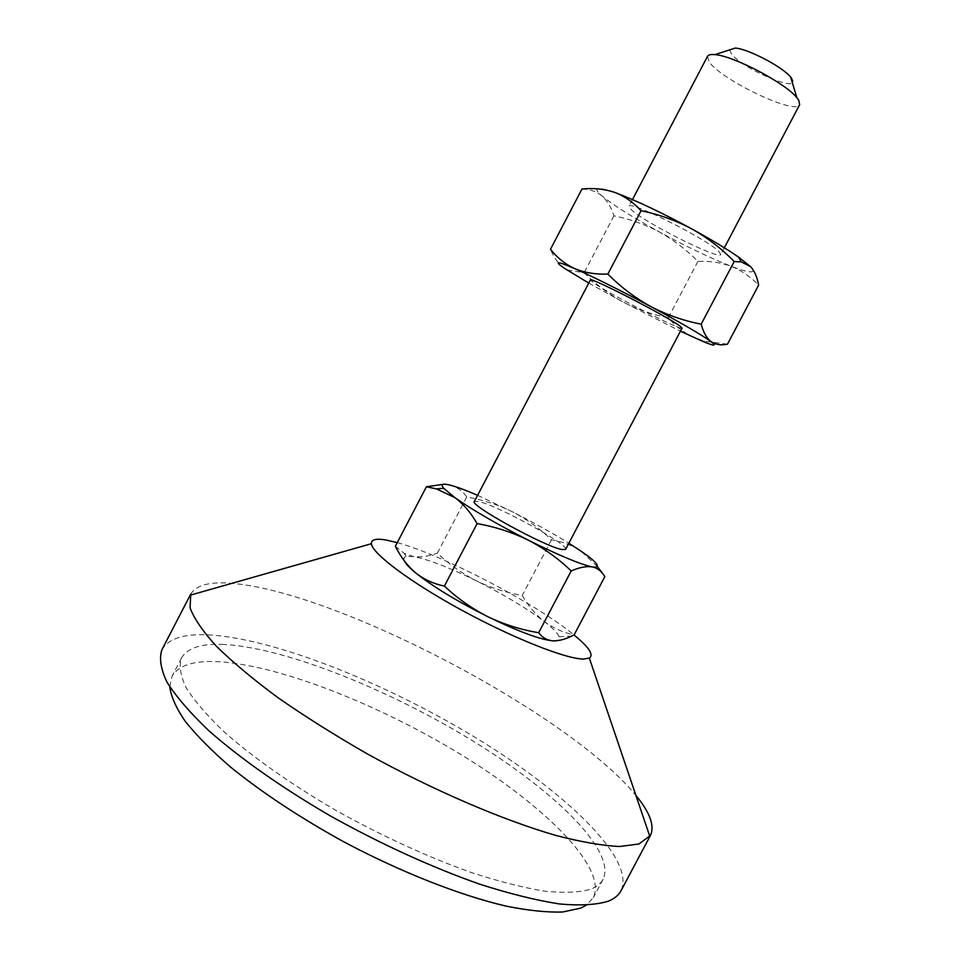 <?xml version="1.0" encoding="UTF-8"?>
<svg xmlns="http://www.w3.org/2000/svg" width="960" height="960" viewBox="0 0 960 960"><rect width="100%" height="100%" fill="white"/><g stroke="black" fill="none" stroke-linecap="round" stroke-linejoin="round"><path stroke-width="0.72" stroke-dasharray="4.8 3.6" d="M707.532 56.292L709.224 61.884C721.212 80.016 796.044 115.608 799.668 104.664M718.98 251.58L720.804 254.52C719.844 260.364 646.032 223.428 631.632 210.024L628.968 206.304C628.548 199.716 707.436 239.304 718.98 251.58M729.816 49.836L730.992 53.148C740.304 68.16 802.404 94.632 791.964 78.912M682.044 328.152C682.404 331.5 609.072 293.904 593.508 282.816L590.364 280.02M565.608 549.372C569.868 545.28 498.024 505.74 478.932 501.552L474.384 501.492M397.248 542.616C442.896 554.964 536.4 603.828 574.032 634.98M190.752 594.084C196.38 584.748 210.828 581.232 234.096 583.548C340.2 593.436 569.976 714.504 635.952 795.504M161.952 649.644C168.396 638.724 183.576 633.78 207.48 634.812C273.516 638.136 383.808 682.116 474.6 737.052C565.008 791.748 635.748 858.78 621.06 890.676M221.856 644.364C281.652 646.752 383.844 687.168 468.024 738.012C551.928 788.676 616.608 850.32 603.096 879.288C600.84 883.572 596.712 886.884 590.7 889.224C579.42 892.464 564.084 893.112 544.716 891.18C523.176 887.664 498.588 881.412 470.964 872.424C426.936 856.668 381.852 835.944 335.712 810.264C291.432 784.5 252.792 757.248 224.244 731.988C207.18 715.68 194.484 700.932 186.168 687.744C180.408 675.696 178.872 665.76 181.536 657.96C187.236 648.204 200.676 643.668 221.856 644.364M169.764 686.772L171.984 676.368C177.924 666.144 191.58 661.188 212.952 661.5C273.276 662.808 375.684 702.72 459.708 753.804C543.456 804.684 607.584 867.336 593.364 897.6L586.068 905.34M597.396 566.568L581.04 551.16C571.824 545.148 561.984 541.356 551.496 539.808C539.976 528.708 527.064 519.42 512.748 511.944C498.204 504.816 482.868 499.824 466.74 496.992C462.768 491.208 457.428 487.296 450.684 485.268L443.364 484.296M466.74 496.992L437.328 553.164C449.124 564.312 462.204 573.576 476.556 580.92C491.124 587.928 506.364 592.764 522.252 595.428C528.132 605.76 535.392 614.412 544.068 621.372C552.948 627.996 562.968 632.52 574.092 634.944M395.352 546.252L404.316 553.464L413.4 556.56C420.708 557.448 428.676 556.32 437.328 553.164M551.496 539.808L522.252 595.428M604.8 576.72L602.544 573.408M404.448 561.024C403.344 558.612 403.908 557.1 406.152 556.476L413.4 556.56C427.956 559.248 449.004 567.372 476.556 580.92C504.12 594.756 526.62 608.244 544.068 621.372C552.708 628.056 557.712 633.18 559.08 636.768C559.992 639.396 558.504 640.776 554.628 640.896M477.612 495.324L512.748 511.944C533.568 522.516 552.264 532.944 568.848 543.228M588.756 283.092L622.932 301.944L680.436 331.212M727.488 344.172L704.364 341.172L693.648 337.392C683.712 332.628 675.252 326.076 668.28 317.748C652.452 314.676 637.332 309.408 622.932 301.944C608.676 294.096 595.752 284.34 584.148 272.688L567.564 270.084L564.216 268.176C558.516 264.072 553.944 257.784 550.476 249.288M614.556 192.36C596.376 186.108 592.188 187.296 601.992 195.936C613.248 205.164 632.448 217.212 659.592 232.08C686.928 246.864 710.772 258.252 731.112 266.256C750.6 273.636 757.068 273.744 750.528 266.58M581.964 189.024C589.788 189.156 596.46 191.448 601.992 195.936C607.284 200.784 611.268 207.408 613.92 215.796C629.988 219.06 645.216 224.484 659.592 232.08C673.8 240.06 686.568 249.84 697.908 261.42C709.584 260.88 720.66 262.488 731.112 266.256C741.396 270.42 750.564 276.72 758.616 285.168M613.92 215.796L584.148 272.688M697.908 261.42L668.28 317.748M724.332 247.8L720.804 254.52M603.096 879.288L593.364 897.6M181.536 657.96L171.984 676.368M406.152 556.476L404.316 553.464M559.08 636.768L571.764 636.06M702.636 341.328L704.364 341.172M632.484 199.584L628.968 206.304"/><path stroke-width="1.44" d="M724.332 247.8L799.668 104.664L798.696 100.116L796.836 97.644C785.532 83.16 733.26 55.716 714.924 54.636C710.808 54.228 708.348 54.78 707.532 56.292L632.484 199.584M679.824 325.992L682.044 328.152L565.608 549.372L562.164 549.564C545.592 547.068 468.756 504.9 474.384 501.492L590.364 280.02C588.648 275.928 667.02 316.164 679.824 325.992M574.032 634.98C588.924 647.16 594.024 654.864 589.332 658.104L583.38 659.064C565.656 658.956 512.544 637.944 461.22 609.9C409.824 581.892 372.024 553.404 371.424 543.696C371.172 539.544 376.008 538.308 385.932 539.988L397.248 542.616M635.952 795.504C649.992 812.544 654.816 825.852 650.448 835.428L638.952 843.996L619.68 846.492C602.64 845.712 581.496 842.052 556.236 835.536C502.824 820.152 433.152 790.272 367.212 753.84C334.872 735.276 305.16 716.58 278.088 697.752C253.164 679.308 232.572 662.112 216.324 646.188C202.824 631.308 194.076 618.528 190.068 607.872L190.752 594.084L161.952 649.644C159.048 658.128 160.716 668.952 166.98 682.104C176.04 696.504 189.924 712.644 208.62 730.512C239.928 758.196 282.408 788.112 331.116 816.36C381.864 844.5 431.292 867.072 479.4 884.076C509.508 893.724 536.196 900.348 559.452 903.948C580.296 905.808 596.676 904.86 608.592 901.104C614.58 898.56 618.744 895.092 621.06 890.676L650.448 835.428M586.068 905.34L580.656 908.136L562.62 912C547.176 912.504 528.432 910.572 506.376 906.18C459.912 895.38 400.356 871.98 342.768 841.272C299.352 817.224 261.936 792.48 230.52 767.04C211.656 750.708 196.56 735.468 185.22 721.32C176.172 708.06 171.024 696.54 169.764 686.772M443.364 484.296L426.408 486.792L395.352 546.252C400.608 556.872 407.328 565.716 415.524 572.784C409.512 567.816 405.816 563.892 404.448 561.024M602.544 573.408L597.396 566.568M426.408 486.792L436.452 488.892L454.86 497.604C463.44 504 470.856 512.664 477.096 523.62C495.072 526.752 512.112 532.248 528.216 540.12C544.14 548.412 558.48 558.684 571.212 570.948C579.396 567.36 586.404 566.004 592.212 566.892L593.928 567.3C598.62 568.908 602.244 572.04 604.8 576.72L574.092 634.944L571.764 636.06C564.948 639.372 558.768 640.98 553.212 640.872C547.224 640.392 542.376 637.668 538.68 632.712C521.004 629.796 504.096 624.48 487.956 616.764C471.972 608.628 457.452 598.392 444.384 586.068C433.536 583.872 423.912 579.444 415.524 572.784C432.6 586.428 456.744 601.092 487.956 616.764C518.808 631.716 540.564 639.756 553.212 640.872L554.628 640.896M571.212 570.948L538.68 632.712M477.096 523.62L444.384 586.068M568.848 543.228L581.04 551.16C597.012 562.2 601.272 567.516 593.832 567.144L592.212 566.892C580.296 564.348 558.96 555.42 528.216 540.12C497.052 524.232 472.608 510.06 454.86 497.604L443.736 488.328C440.292 484.188 442.608 483.156 450.684 485.268C457.164 487.008 466.14 490.356 477.612 495.324M680.436 331.212L702.636 341.328C714.408 346.224 717.192 346.308 710.988 341.58C701.316 334.644 681.288 322.992 650.892 306.624C619.86 290.088 594.456 277.416 574.668 268.596C557.196 261.06 553.716 260.916 564.216 268.176L588.756 283.092M550.476 249.288C557.016 257.664 565.08 264.108 574.668 268.596C584.508 272.712 595.572 274.536 607.86 274.08C620.772 287.076 635.124 297.912 650.892 306.624C666.912 314.928 683.688 320.784 701.196 324.168C703.284 332.244 706.548 338.04 710.988 341.58C715.632 344.676 721.128 345.54 727.488 344.172L758.616 285.168C757.236 277.128 754.536 270.936 750.528 266.58L738.6 257.148C726.912 249.036 711.288 239.604 691.74 228.876C662.136 212.856 637.116 200.952 616.692 193.152L614.556 192.36C604.344 188.964 593.484 187.848 581.964 189.024L550.476 249.288M791.964 78.912L790.692 77.184C782.916 67.08 747.984 48.744 735.252 48.072L729.816 49.836M750.528 266.58L741.24 261.876L734.184 261.54C721.608 248.628 707.46 237.744 691.74 228.876C675.756 220.404 658.86 214.368 641.052 210.744C633.9 202.896 625.752 197.028 616.62 193.152L614.556 192.36M641.052 210.744L607.86 274.08M734.184 261.54L701.196 324.168M589.332 658.104L649.836 836.448M371.424 543.696L190.248 595.164M443.736 488.328L436.452 488.892M735.252 48.072L714.924 54.636M790.692 77.184L796.836 97.644M738.6 257.148L741.24 261.876"/></g></svg>

